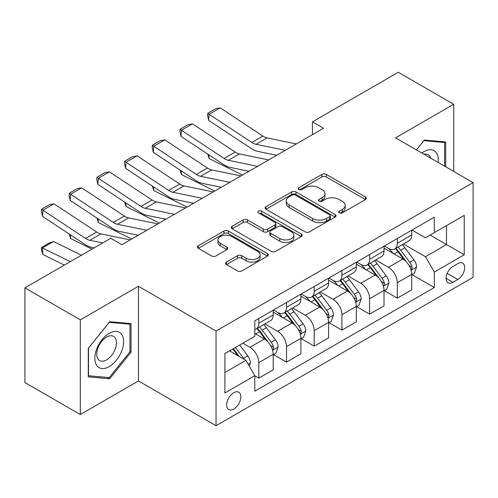 <?xml version="1.0" encoding="UTF-8"?>
<svg xmlns="http://www.w3.org/2000/svg" width="498" height="498" viewBox="0 0 498 498"><rect width="100%" height="100%" fill="white"/><g stroke="black" fill="none" stroke-linecap="round" stroke-linejoin="round"><path stroke-width="0.75" d="M339.312 212.858A2.154 1.245 0 0 0 342.356 212.858L365.47 199.517A3.075 1.774 0 0 0 366.372 198.26A3.075 1.774 0 0 0 365.47 197.003L326.315 174.4A3.075 1.774 0 0 0 321.963 174.4L298.85 187.746A2.154 1.245 0 0 0 298.221 188.624A2.154 1.245 0 0 0 298.85 189.501A2.154 1.245 0 0 0 301.9 189.501L304.888 187.777A9.842 5.683 0 0 1 318.813 187.777L322.075 189.657A9.842 5.683 0 0 1 324.957 193.678A9.842 5.683 0 0 1 322.075 197.694L319.081 199.424A2.154 1.245 0 0 0 318.452 200.302A2.154 1.245 0 0 0 319.081 201.18A2.154 1.245 0 0 0 322.125 201.18L325.119 199.455A9.842 5.683 0 0 1 339.038 199.455L342.3 201.335A9.842 5.683 0 0 1 345.189 205.357A9.842 5.683 0 0 1 342.3 209.378L339.312 211.102A2.154 1.245 0 0 0 338.684 211.98A2.154 1.245 0 0 0 339.312 212.858L339.312 211.102M233.767 409.088A10.028 5.789 120 0 0 240.316 400.255A10.028 5.789 120 0 0 238.779 392.219A10.028 5.789 120 0 0 233.767 392.71A10.028 5.789 120 0 0 227.213 401.55A10.028 5.789 120 0 0 228.75 409.586A10.028 5.789 120 0 0 233.767 409.088M226.472 262.06A3.075 1.774 0 0 0 225.569 263.311A3.075 1.774 0 0 0 226.472 264.569L237.459 270.912A3.075 1.774 0 0 0 241.81 270.912L267.476 256.09A3.075 1.774 0 0 0 268.378 254.839A3.075 1.774 0 0 0 267.476 253.582L228.321 230.979A3.075 1.774 0 0 0 223.969 230.979L198.304 245.794A3.075 1.774 0 0 0 197.401 247.052A3.075 1.774 0 0 0 198.304 248.309L211.569 255.966A3.075 1.774 0 0 0 215.92 255.966L226.907 249.623A3.075 1.774 0 0 0 227.81 248.371A3.075 1.774 0 0 0 226.907 247.114L220.328 243.317A8.229 4.75 0 0 1 217.919 239.955A8.229 4.75 0 0 1 222.998 235.566A8.229 4.75 0 0 1 231.962 236.594L257.74 251.478A8.229 4.75 0 0 1 260.149 254.839A8.229 4.75 0 0 1 255.069 259.228A8.229 4.75 0 0 1 246.105 258.194L241.81 255.717A3.075 1.774 0 0 0 237.459 255.717L226.472 262.06L226.472 264.569M138.475 286.263L80.303 319.847L24.9 287.863L24.9 382.539L80.303 414.529L138.475 380.945L216.039 425.722L216.039 331.046L138.475 286.263L138.475 380.945M453.709 171.436L453.709 104.263L395.537 137.846L473.1 182.629L216.039 331.046M453.709 104.263L398.307 72.278L312.433 121.854L312.433 134.647M24.9 287.863L110.774 238.287L121.854 244.68L323.513 128.254L312.433 121.854M305.106 231.856A3.075 1.774 0 0 0 309.457 231.856L335.123 217.035A3.075 1.774 0 0 0 336.026 215.777A3.075 1.774 0 0 0 335.123 214.526L295.968 191.917A3.075 1.774 0 0 0 291.623 191.917L265.951 206.738A3.075 1.774 0 0 0 265.054 207.996A3.075 1.774 0 0 0 265.951 209.247L305.106 231.856M259.309 213.325A2.154 1.245 0 0 1 261.494 213.63L261.494 211.071L301.302 234.054A3.075 1.774 0 0 1 302.199 235.311A3.075 1.774 0 0 1 301.302 236.562L275.631 251.384A3.075 1.774 0 0 1 271.279 251.384L232.13 228.781L232.13 226.266A3.075 1.774 0 0 0 231.228 227.524A3.075 1.774 0 0 0 232.13 228.781M232.13 226.266L243.111 219.923A3.075 1.774 0 0 1 247.462 219.923L263.342 229.092A3.075 1.774 0 0 0 267.694 229.092L274.977 224.884A3.075 1.774 0 0 0 275.88 223.627A3.075 1.774 0 0 0 274.977 222.376L258.45 212.827A2.154 1.245 0 0 1 257.815 211.949A2.154 1.245 0 0 1 259.147 210.803A2.154 1.245 0 0 1 261.494 211.071M457.811 263.616L452.931 266.43A9.717 5.609 120 0 0 446.588 274.996A9.717 5.609 120 0 0 448.076 282.777A9.717 5.609 120 0 0 452.931 282.298L457.811 279.484A9.717 5.609 120 0 0 464.155 270.924A9.717 5.609 120 0 0 462.667 263.137A9.717 5.609 120 0 0 457.811 263.616M216.039 425.722L473.1 277.311L473.1 182.629M412.045 230.032L425.454 237.77L434.318 232.653L434.318 217.172L254.814 320.805L254.814 336.287L224.903 353.561L224.903 392.972L254.814 375.697L254.814 391.179L434.318 287.545L434.318 272.064L425.454 256.707L403.417 243.989M434.318 232.653L464.236 215.385L464.236 254.789L434.318 272.064M80.303 319.847L80.303 414.529M430.11 235.087L446.507 244.555L446.507 225.619L464.236 215.385M425.454 256.707L446.507 244.555L464.236 254.789M224.903 372.498L245.956 360.34L229.553 350.872M254.814 375.822L258.804 378.125L258.804 362.644A12.537 7.24 -120 0 0 249.94 347.293L242.85 343.197M258.804 378.125L273.209 369.809L273.209 354.327A12.537 7.24 -120 0 0 264.345 338.976L254.814 333.473M273.545 354.651L286.506 362.133L286.506 346.652A12.537 7.24 -120 0 0 277.641 331.301L264.917 323.949M286.506 362.133L300.91 353.817L300.91 338.335A12.537 7.24 -120 0 0 292.046 322.984L273.209 312.109M301.246 338.659L314.207 346.141L314.207 330.66A12.537 7.24 -120 0 0 305.342 315.309L292.619 307.957M314.207 346.141L328.612 337.825L328.612 322.343A12.537 7.24 -120 0 0 319.747 306.992L300.91 296.117M328.948 322.667L341.908 330.149L341.908 314.668A12.537 7.24 -120 0 0 333.044 299.317L320.32 291.965M341.908 330.149L356.313 321.833L356.313 306.351A12.537 7.24 -120 0 0 347.448 291L328.612 280.125M356.643 306.668L369.609 314.157L369.609 298.676A12.537 7.24 -120 0 0 360.745 283.318L348.015 275.973M369.609 314.157L384.014 305.84L384.014 290.359A12.537 7.24 -120 0 0 375.15 275.002L356.313 264.127M384.344 290.676L397.311 298.165L397.311 282.683A12.537 7.24 -120 0 0 388.446 267.326L375.716 259.981M397.311 298.165L411.715 289.848L411.715 274.367A12.537 7.24 -120 0 0 402.851 259.01L384.014 248.135M384.344 246.024L388.446 248.39A12.537 7.24 -120 0 0 394.715 249.012A12.537 7.24 -120 0 0 397.311 243.273L397.311 238.542M356.643 262.016L360.745 264.382A12.537 7.24 -120 0 0 367.014 265.004A12.537 7.24 -120 0 0 369.609 259.265L369.609 254.534M328.941 278.009L333.044 280.38A12.537 7.24 -120 0 0 339.312 280.997A12.537 7.24 -120 0 0 341.908 275.257L341.908 270.526M301.246 294.007L305.342 296.372A12.537 7.24 -120 0 0 311.611 296.995A12.537 7.24 -120 0 0 314.207 291.255L314.207 286.518M273.545 309.999L277.641 312.364A12.537 7.24 -120 0 0 283.91 312.987A12.537 7.24 -120 0 0 286.506 307.247L286.506 302.51M412.045 274.684L434.318 287.545M394.715 249.012L409.119 240.696A12.537 7.24 -120 0 0 411.715 234.956L411.715 230.225M367.014 265.004L381.418 256.688A12.537 7.24 -120 0 0 384.014 250.948L384.014 246.217M339.312 280.997L353.717 272.68A12.537 7.24 -120 0 0 356.313 266.947L356.313 262.209M311.611 296.995L326.016 288.678A12.537 7.24 -120 0 0 328.612 282.939L328.612 278.201M283.91 312.987L298.314 304.67A12.537 7.24 -120 0 0 300.91 298.931L300.91 294.194M254.814 329.483A12.537 7.24 -120 0 0 256.209 328.979L270.613 320.662A12.537 7.24 -120 0 0 273.209 314.923L273.209 310.186M256.209 328.979A12.537 7.24 -120 0 0 258.804 323.239L258.804 318.502M245.956 360.34L254.814 375.697M445.729 166.83L445.729 141.955L424.346 140.044L416.421 149.904M88.277 376.837L109.666 378.748L131.049 352.148L131.049 323.632L109.666 321.72L88.277 348.326L88.277 376.837M129.941 351.507L131.049 352.148M107.406 377.447L109.666 378.748M340.171 213.163L342.3 211.936A9.842 5.683 0 0 0 345.189 207.915L345.189 205.357M324.957 193.678L324.957 196.237A9.842 5.683 0 0 1 322.075 200.252L319.94 201.485M365.426 199.542L326.315 176.958A3.075 1.774 0 0 0 321.963 176.958L299.715 189.806M335.086 217.06L295.968 194.475A3.075 1.774 0 0 0 291.623 194.475L265.994 209.272M329.688 216.661A2.154 1.245 0 0 0 330.317 215.777A2.154 1.245 0 0 0 329.688 214.899L295.32 195.06A2.154 1.245 0 0 0 292.27 195.06L289.12 196.878A9.842 5.683 0 0 0 286.238 200.899A9.842 5.683 0 0 0 289.12 204.915L312.613 218.479A9.842 5.683 0 0 0 326.532 218.479L329.688 216.661L329.688 219.22A2.154 1.245 0 0 0 330.317 218.342L330.317 215.777M286.238 200.899L286.238 203.458A9.842 5.683 0 0 0 289.12 207.473L289.12 204.915M329.688 219.22L326.532 221.037A9.842 5.683 0 0 1 312.613 221.037L289.12 207.473M232.168 228.8L243.111 222.482L243.111 219.923M275.88 223.627L275.88 226.185A3.075 1.774 0 0 1 274.977 227.443L267.694 231.651A3.075 1.774 0 0 1 263.342 231.651L247.462 222.482A3.075 1.774 0 0 0 243.111 222.482M261.494 213.63L301.259 236.587M279.82 238.604A8.229 4.75 0 0 0 288.79 239.638A8.229 4.75 0 0 0 293.87 235.249A8.229 4.75 0 0 0 291.454 231.887L282.372 226.646A3.075 1.774 0 0 0 278.027 226.646L270.738 230.848A3.075 1.774 0 0 0 269.835 232.105A3.075 1.774 0 0 0 270.738 233.363L279.82 238.604L279.82 241.163A8.229 4.75 0 0 0 288.79 242.196A8.229 4.75 0 0 0 293.87 237.807L293.87 235.249M269.835 232.105L269.835 234.664A3.075 1.774 0 0 0 270.738 235.921L270.738 233.363M279.82 241.163L270.738 235.921M260.149 254.839L260.149 257.398A8.229 4.75 0 0 1 255.069 261.786A8.229 4.75 0 0 1 246.105 260.753L241.81 258.275A3.075 1.774 0 0 0 237.459 258.275L226.515 264.594M217.919 239.955L217.919 242.514A8.229 4.75 0 0 0 220.328 245.875L220.328 243.317M226.864 249.647L220.328 245.875M267.432 256.115L228.321 233.537A3.075 1.774 0 0 0 223.969 233.537L198.341 248.328M411.715 274.877L414.373 273.34L416.589 266.947A8.304 4.793 -120 0 0 413.938 259.869L404.886 247.786A23.972 13.844 -120 0 0 402.266 244.649M393.264 253.476A23.972 13.844 -120 0 0 388.353 248.34M247.014 170.864L248.465 171.58M208.886 154.828L209.116 158.563L207.778 154.094M242.476 175.041L209.116 158.563M410.956 269.791L411.927 268.746L412.107 267.295A8.304 4.793 -120 0 0 409.73 262.303L400.672 250.214A23.972 13.844 -120 0 0 398.058 247.083M395.829 248.371A19.901 11.491 60 0 1 399.091 252.088L406.754 262.315M395.4 248.62A23.972 13.844 60 0 1 398.014 251.751L404.034 259.788M285.292 150.321L256.003 144.314A15.668 9.045 60 0 1 251.801 142.472L209.116 114.26L208.718 120.41L251.403 148.622A23.506 13.571 -120 0 0 257.703 151.38L276.701 155.283M296.372 143.922L267.084 137.915A15.668 9.045 60 0 1 262.882 136.072L220.197 107.867L209.116 114.26L207.784 113.245L215.541 108.769L220.197 107.867M208.718 120.41L207.622 115.71L207.784 113.245M384.014 290.869L386.672 289.332L388.888 282.939A8.304 4.793 -120 0 0 386.236 275.867L377.185 263.778A23.972 13.844 -120 0 0 374.564 260.647M365.563 269.468A23.972 13.844 -120 0 0 360.652 264.332M219.319 186.856L220.763 187.572M181.191 170.82L181.415 174.555L180.077 170.086M214.775 191.033L181.415 174.555M383.255 285.784L384.226 284.738L384.406 283.294A8.304 4.793 -120 0 0 382.028 278.295L372.971 266.206A23.972 13.844 -120 0 0 370.356 263.075M368.128 264.363A19.901 11.491 60 0 1 371.39 268.08L379.053 278.307M367.698 264.612A23.972 13.844 60 0 1 370.313 267.743L376.332 275.78M356.313 306.861L358.971 305.33L361.187 298.931A8.304 4.793 -120 0 0 358.535 291.859L349.484 279.77A23.972 13.844 -120 0 0 346.869 276.639M337.862 285.46A23.972 13.844 -120 0 0 332.95 280.324M191.618 202.854L193.062 203.57M153.49 186.812L153.714 190.547L152.376 186.078M187.08 207.025L153.714 190.547M355.56 301.776L356.524 300.736L356.705 299.286A8.304 4.793 -120 0 0 354.327 294.287L345.27 282.204A23.972 13.844 -120 0 0 342.655 279.067M340.427 280.355A19.901 11.491 60 0 1 343.695 284.072L351.351 294.299M339.997 280.604A23.972 13.844 60 0 1 342.612 283.736L348.631 291.772M328.612 322.853L331.27 321.322L333.486 314.923A8.304 4.793 -120 0 0 330.834 307.851L321.783 295.762A23.972 13.844 -120 0 0 319.168 292.631M310.161 301.458A23.972 13.844 -120 0 0 305.249 296.316M163.917 218.846L165.367 219.562M125.789 202.804L126.013 206.539L124.674 202.07M159.379 223.017L126.013 206.539M327.858 317.768L328.823 316.728L329.004 315.278A8.304 4.793 -120 0 0 326.626 310.279L317.568 298.196A23.972 13.844 -120 0 0 314.954 295.059M312.725 296.347A19.901 11.491 60 0 1 315.993 300.064L323.656 310.291M312.296 296.596A23.972 13.844 60 0 1 314.91 299.728L320.93 307.764M257.591 166.313L228.302 160.306A15.668 9.045 60 0 1 224.1 158.464L181.415 130.252L181.017 136.402L223.702 164.614A23.506 13.571 -120 0 0 230.001 167.378L249 171.275M268.671 159.914L239.382 153.907A15.668 9.045 60 0 1 235.181 152.071L192.496 123.859L181.415 130.252L180.083 129.243L187.839 124.761L192.496 123.859M181.017 136.402L179.921 131.702L180.083 129.243M229.889 182.305L200.601 176.298A15.668 9.045 60 0 1 196.399 174.456L153.714 146.25L153.316 152.4L196 180.606A23.506 13.571 -120 0 0 202.3 183.37L221.299 187.267M240.97 175.906L211.681 169.899A15.668 9.045 60 0 1 207.479 168.063L164.794 139.851L153.714 146.25L152.382 145.235L160.138 140.753L164.794 139.851M153.316 152.4L152.22 147.694L152.382 145.235M202.188 198.297L172.899 192.29A15.668 9.045 60 0 1 168.698 190.448L126.013 162.242L125.614 168.392L168.299 196.598A23.506 13.571 -120 0 0 174.599 199.362L193.598 203.259M213.269 191.904L183.98 185.891A15.668 9.045 60 0 1 179.778 184.055L137.093 155.843L126.013 162.242L124.681 161.228L132.437 156.752L137.093 155.843M125.614 168.392L124.519 163.686L124.681 161.228M300.91 338.852L303.568 337.314L305.784 330.915A8.304 4.793 -120 0 0 303.133 323.843L294.081 311.754A23.972 13.844 -120 0 0 291.467 308.623M282.459 317.45A23.972 13.844 -120 0 0 277.554 312.308M136.215 234.838L137.666 235.554M98.087 218.796L98.311 222.538L96.973 218.062M131.677 239.009L98.311 222.538M300.157 333.76L301.122 332.72L301.302 331.27A8.304 4.793 -120 0 0 298.925 326.277L289.867 314.188A23.972 13.844 -120 0 0 287.253 311.057M285.024 312.339A19.901 11.491 60 0 1 288.292 316.056L295.955 326.283M284.595 312.588A23.972 13.844 60 0 1 287.209 315.726L293.229 323.756M174.487 214.289L145.198 208.282A15.668 9.045 60 0 1 140.996 206.446L98.311 178.234L97.913 184.385L140.598 212.596A23.506 13.571 -120 0 0 146.898 215.354L165.896 219.251M185.567 207.896L156.279 201.889A15.668 9.045 60 0 1 152.077 200.047L109.392 171.835L98.311 178.234L96.979 177.22L104.736 172.744L109.392 171.835M97.913 184.385L96.824 179.678L96.979 177.22M438.159 162.454A20.368 11.759 120 0 0 436.379 152.78A20.368 11.759 120 0 0 421.837 153.029M430.764 158.183A13.944 8.049 120 0 0 429.824 156.16A13.944 8.049 120 0 0 428.255 154.71A13.944 8.049 120 0 0 423.985 154.274M423.86 140.648L444.621 142.521L444.621 166.189M443.251 141.731L444.621 142.521M416.465 149.929L423.904 140.673M109.224 333.349A20.368 11.759 120 0 0 94.819 358.299A20.368 11.759 120 0 0 109.224 366.615A20.368 11.759 120 0 0 123.629 341.665A20.368 11.759 120 0 0 109.224 333.349M106.597 337.078A13.944 8.049 120 0 0 97.49 349.366A13.944 8.049 120 0 0 99.625 360.546A13.944 8.049 120 0 0 106.597 359.855A13.944 8.049 120 0 0 115.71 347.56A13.944 8.049 120 0 0 113.569 336.387A13.944 8.049 120 0 0 106.597 337.078M129.941 351.831L109.224 377.609L88.501 375.753L88.501 348.127L109.224 322.355L129.941 324.204L129.941 351.831M128.571 323.407L129.941 324.204M273.209 354.844L275.867 353.306L278.083 346.907A8.304 4.793 -120 0 0 275.438 339.835L266.38 327.752A23.972 13.844 -120 0 0 263.766 324.615M70.386 234.788L70.61 238.53L69.272 234.054M92.03 249.106L70.61 238.53M272.456 349.758L273.421 348.712L273.601 347.262A8.304 4.793 -120 0 0 271.223 342.269L262.172 330.18A23.972 13.844 -120 0 0 259.551 327.049M257.323 328.338A19.901 11.491 60 0 1 260.591 332.048L268.254 342.275M256.893 328.58A23.972 13.844 60 0 1 259.508 331.718L265.527 339.754M249.28 366.098L250.382 362.899A8.304 4.793 -120 0 0 247.736 355.827L239.656 345.046M53.591 241.511L42.511 247.911L42.909 254.522L41.577 250.158L41.421 247.512L49.178 243.036L53.591 241.511L81.398 255.244M41.421 247.512L70.318 261.643M64.329 265.098L42.909 254.522M244.281 359.375A8.304 4.793 -120 0 0 243.522 358.261L235.442 347.473M233.363 348.675L239.171 356.425M232.784 349.011L237.708 355.584M146.786 230.288L117.497 224.274A15.668 9.045 60 0 1 113.295 222.438L70.61 194.226L70.212 200.377L112.897 228.588A23.506 13.571 -120 0 0 119.196 231.346L138.195 235.243M157.866 223.888L128.577 217.881A15.668 9.045 60 0 1 124.376 216.039L81.691 187.827L70.61 194.226L69.278 193.212L77.034 188.736L81.691 187.827M70.212 200.377L69.122 195.67L69.278 193.212M102.737 242.924L89.796 240.273A15.668 9.045 60 0 1 85.594 238.43L42.909 210.218L42.511 216.369L85.195 244.58A23.506 13.571 -120 0 0 91.495 247.338L94.147 247.886M130.165 239.88L100.876 233.873A15.668 9.045 60 0 1 96.674 232.031L53.989 203.825L42.909 210.218L41.577 209.204L49.333 204.728L53.989 203.825M42.511 216.369L41.421 211.669L41.577 209.204M249.94 347.293L264.345 338.976M277.641 331.301L292.046 322.984M305.342 315.309L319.747 306.992M333.044 299.317L347.448 291M360.745 283.318L375.15 275.002M388.446 267.326L402.851 259.01M397.311 243.273L411.715 234.956M397.311 282.683L411.715 274.367M369.609 298.676L384.014 290.359M369.609 259.265L384.014 250.948M341.908 314.668L356.313 306.351M341.908 275.257L356.313 266.947M314.207 330.66L328.612 322.343M314.207 291.255L328.612 282.939M286.506 346.652L300.91 338.335M286.506 307.247L300.91 298.931M258.804 362.644L273.209 354.327M258.804 323.239L273.209 314.923M447.185 273.346L457.811 279.484M446.065 278.332L452.931 282.298M342.3 211.936L342.3 209.378M319.081 201.18L319.081 199.424M322.075 200.252L322.075 197.694M298.85 189.501L298.85 187.746M321.963 176.958L321.963 174.4M326.315 176.958L326.315 174.4M365.47 199.517L365.47 197.003M265.951 209.247L265.951 206.738M291.623 194.475L291.623 191.917M295.968 194.475L295.968 191.917M335.123 217.035L335.123 214.526M312.613 221.037L312.613 218.479M326.532 221.037L326.532 218.479M247.462 222.482L247.462 219.923M263.342 231.651L263.342 229.092M267.694 231.651L267.694 229.092M274.977 227.443L274.977 224.884M301.302 236.562L301.302 234.054M237.459 258.275L237.459 255.717M241.81 258.275L241.81 255.717M246.105 260.753L246.105 258.194M226.907 249.623L226.907 247.114M198.304 248.309L198.304 245.794M223.969 233.537L223.969 230.979M228.321 233.537L228.321 230.979M267.476 256.09L267.476 253.582M411.093 270.246L416.533 267.102M400.672 250.214L404.886 247.786M394.142 253.986L398.014 251.751M409.73 262.303L413.938 259.869M409.07 265.546L412.107 267.295M256.003 144.314L267.084 137.915M251.801 142.472L262.882 136.072M383.392 286.238L388.832 283.094M372.971 266.206L377.185 263.778M366.441 269.978L370.313 267.743M382.028 278.295L386.236 275.867M381.368 281.538L384.406 283.294M355.69 302.23L361.131 299.093M345.27 282.204L349.484 279.77M338.74 285.97L342.612 283.736M354.327 294.287L358.535 291.859M353.667 297.53L356.705 299.286M327.989 318.222L333.43 315.085M317.568 298.196L321.783 295.762M311.045 301.962L314.91 299.728M326.626 310.279L330.834 307.851M325.966 313.522L329.004 315.278M228.302 160.306L239.382 153.907M224.1 158.464L235.181 152.071M200.601 176.298L211.681 169.899M196.399 174.456L207.479 168.063M172.899 192.29L183.98 185.891M168.698 190.448L179.778 184.055M300.294 334.214L305.728 331.077M289.867 314.188L294.081 311.754M283.343 317.954L287.209 315.726M298.925 326.277L303.133 323.843M298.265 329.52L301.302 331.27M145.198 208.282L156.279 201.889M140.996 206.446L152.077 200.047M272.593 350.212L278.033 347.069M262.172 330.18L266.38 327.752M255.642 333.953L259.508 331.718M271.223 342.269L275.438 339.835M270.563 345.512L273.601 347.262M248.222 364.275L250.332 363.061M243.522 358.261L247.736 355.827M117.497 224.274L128.577 217.881M113.295 222.438L124.376 216.039M89.796 240.273L100.876 233.873M85.594 238.43L96.674 232.031"/></g></svg>
